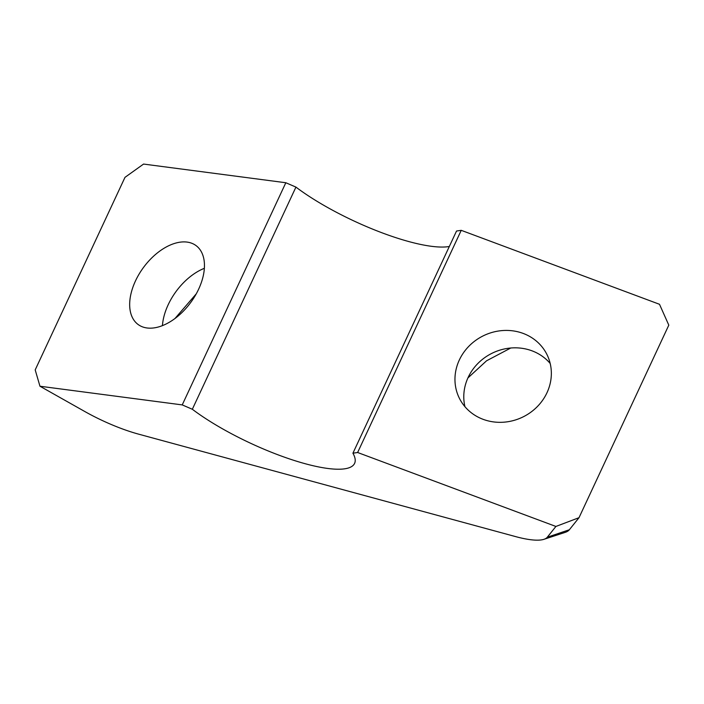 <?xml version="1.0" encoding="UTF-8"?>
<svg xmlns="http://www.w3.org/2000/svg" width="704" height="704" viewBox="0 0 704 704"><rect width="100%" height="100%" fill="white"/><g stroke="black" fill="none" stroke-linecap="round" stroke-linejoin="round"><path stroke-width="1.06" d="M135.494 280.887A48.946 29.401 -53.8 0 0 138.178 324.544A48.946 29.401 -53.8 0 0 198.634 289.177A48.946 29.401 -53.8 0 0 195.95 245.529A48.946 29.401 -53.8 0 0 135.494 280.887M162.439 325.635A48.946 29.401 126.2 0 1 168.168 304.779A48.946 29.401 126.2 0 1 204.354 268.321M459.316 360.026A48.946 45.162 -26.9 0 0 459.492 398.499A48.946 45.162 -26.9 0 0 503.369 422.224A48.946 45.162 -26.9 0 0 546.99 392.726A48.946 45.162 -26.9 0 0 546.814 354.253A48.946 45.162 -26.9 0 0 502.938 330.528A48.946 45.162 -26.9 0 0 459.316 360.026M464.939 406.683A48.946 45.162 153.1 0 1 468.142 377.432A48.946 45.162 153.1 0 1 550.194 363.475M196.258 293.841L174.926 318.56M192.333 409.262L182.23 404.906L39.961 386.232L35.2 369.89L124.986 177.346L143.563 164.067L285.824 182.741L295.935 187.097L192.333 409.262A102.951 25.714 -155 0 0 290.418 459.228A102.951 25.714 -155 0 0 354.596 463.382A102.951 25.714 -155 0 0 352.924 453.2L456.526 231.035L461.234 230.331L659.498 304.286L668.8 325.142L579.014 517.686L569.36 529.751A84.383 21.076 25 0 1 565.154 532.382L543.928 539.317A67.505 16.861 -155 0 0 547.298 537.214L555.905 526.451L579.014 517.686M461.234 230.331L357.632 452.505L555.905 526.451M295.935 187.097A102.951 25.714 -155 0 0 449.319 246.479M510.761 348.014L486.552 360.8L467.905 377.951M182.23 404.906L285.824 182.741M39.961 386.232L84.779 411.506A67.505 16.861 -155 0 0 138.618 434.148L515.583 536.598A67.505 16.861 -155 0 0 543.928 539.317M357.632 452.505L352.924 453.2M547.298 537.214L569.36 529.751"/></g></svg>
